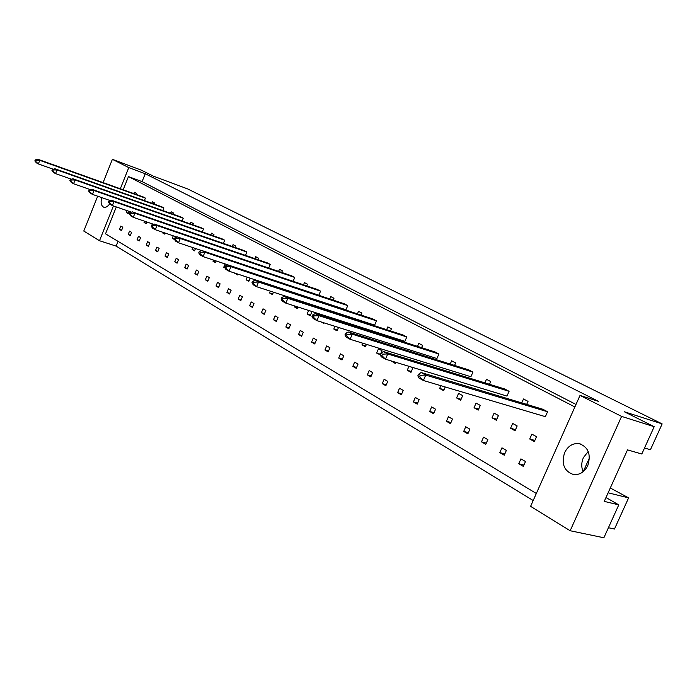 <?xml version="1.0" encoding="UTF-8"?>
<svg xmlns="http://www.w3.org/2000/svg" width="697" height="697" viewBox="0 0 697 697"><rect width="100%" height="100%" fill="white"/><g stroke="black" fill="none" stroke-linecap="round" stroke-linejoin="round"><path stroke-width="1.05" d="M587.806 465.552C591.204 454.366 588.346 447.065 579.233 443.658C572.882 442.961 568.011 445.958 564.614 452.641C561.181 463.897 564.134 471.198 573.457 474.544C579.651 475.119 584.434 472.122 587.806 465.552M588.207 451.456L583.345 457.729C581.342 462.503 581.254 467.182 583.093 471.764M583.284 471.599L589.435 457.885M103.104 182.597L112.374 159.325L141.369 170.164L153.218 176.088L187.781 188.974L662.15 423.898L624.312 411.753L654.178 426.695L641.806 454.008L627.509 449.879L604.247 501.387L618.779 504.863L603.872 537.77L570.163 530.739L530.591 506.362L580.026 395.408L621.593 416.397L570.163 530.739M610.293 487.987L628.607 497.876L614.475 529.032L608.429 527.716M644.533 447.997L650.432 449.739L662.15 423.898M608.124 492.805L628.607 497.876M113.428 205.929L99.497 240.735L83.779 231.055L97.676 196.197M654.178 426.695L621.593 416.397M101.631 197.573C100.507 202.844 101.274 206.077 103.923 207.279C105.822 207.671 107.747 206.539 109.708 203.881M580.026 395.408L598.488 401.367L145.237 173.736L128.779 167.602L120.311 188.756M128.779 167.602L112.374 159.325M118.054 241.362L116.146 246.111L533.188 500.542M116.146 246.111L99.497 240.735M618.779 504.863L605.989 497.527M145.237 173.736L142.075 181.603L128.457 176.602L123.177 189.776M116.312 206.931L105.535 233.817L536.324 493.493M130.269 235.717L131.62 232.354L129.529 231.134L128.178 234.488L130.269 235.717M144.41 200.605L145.412 198.105L143.277 196.972L37.795 159.23L39.773 160.336L38.361 163.943L36.383 162.828L34.85 160.929L35.643 161.373L36.035 160.362L35.251 159.918L34.85 160.929M136.046 194.385L136.464 193.348L134.373 192.241L133.833 193.592M126.993 210.625L126.235 212.498L128.3 213.657L129.206 211.391M121.505 230.568L122.838 227.239L120.79 226.055L119.457 229.374L121.505 230.568M128.457 176.602L574.877 406.961M154.124 204.055L154.56 202.966L152.382 201.808L151.807 203.236M162.845 210.572L163.908 207.933L161.687 206.748L54.924 168.761L57.006 169.92L55.551 173.605L53.477 172.447L51.953 170.521L52.78 170.983L53.19 169.955L52.362 169.493L51.953 170.521M173.004 214.171L173.475 213.012L171.192 211.801L170.582 213.308M182.109 221.01L183.25 218.205L180.924 216.967L72.889 178.754L75.067 179.965L73.568 183.747L71.399 182.527L69.883 180.584L70.746 181.063L71.164 180.009L70.301 179.521L69.883 180.584M192.755 224.748L193.252 223.519L190.865 222.256L190.22 223.85M202.269 231.927L203.48 228.956L201.041 227.658L91.734 189.244L94.025 190.516L92.483 194.385L90.201 193.095L88.693 191.135L89.608 191.649L90.035 190.56L89.129 190.054L88.693 191.135M213.421 235.821L213.953 234.523L211.461 233.19L210.764 234.898M223.38 243.375L224.678 240.212L222.125 238.853L111.537 200.257L113.942 201.599L112.356 205.563L109.952 204.212L108.471 202.226L109.429 202.766L109.873 201.66L108.906 201.119L108.471 202.226M235.081 247.435L235.656 246.05L233.042 244.656L232.293 246.468M245.51 255.39L246.904 252.018L244.22 250.598L132.369 211.853L134.896 213.256L133.266 217.325L130.74 215.896L129.267 213.901L130.278 214.467L130.731 213.326L129.72 212.759L129.267 213.901M257.812 259.624L258.421 258.143L255.677 256.679L254.875 258.613M268.728 268.023L270.227 264.416L267.413 262.917L154.307 224.059L156.982 225.54L155.292 229.714L152.626 228.215L151.179 226.194L152.242 226.786L152.713 225.619L151.65 225.026L151.179 226.194M281.675 272.422L282.337 270.845L279.445 269.312L278.591 271.377M293.141 281.3L294.753 277.441L291.79 275.873L177.456 236.936L180.27 238.505L178.528 242.783L175.722 241.197L174.302 239.158L175.426 239.794L175.905 238.592L174.781 237.965L174.302 239.158M306.776 285.901L307.482 284.21L304.45 282.599L303.526 284.803M199.908 253.525L203.08 256.592L318.851 295.206L320.559 291.154L317.44 289.499L201.903 250.545L204.883 252.201L203.08 256.592L200.109 254.919L198.723 252.863L199.908 253.525L200.414 252.297L199.229 251.634L198.723 252.863M333.201 300.102L333.968 298.281L330.77 296.582L329.768 298.952M225.828 268.066L229.06 271.203L345.991 309.764L347.751 305.6L344.457 303.857L227.771 264.93L230.925 266.69L229.06 271.203L225.915 269.434L224.565 267.36L225.828 268.066L226.342 266.803L225.087 266.097L224.565 267.36M361.072 315.079L361.9 313.119L358.528 311.324L357.439 313.885M253.29 283.479L256.601 286.694L374.629 325.116L376.45 320.847L372.973 318.999L255.18 280.185L258.526 282.05L256.601 286.694L253.264 284.812L251.957 282.729L253.29 283.479L253.83 282.18L252.497 281.431L251.957 282.729M390.494 330.909L391.4 328.792L387.828 326.893L386.652 329.655M282.459 299.841L285.84 303.134L404.896 341.347L406.778 336.956L403.11 335.013L284.28 296.382L287.835 298.36L285.84 303.134L282.294 301.139L281.039 299.048L282.459 299.841L283.017 298.499L281.597 297.706L281.039 299.048M421.607 347.664L422.6 345.363L418.819 343.36L417.529 346.357M313.493 317.248L316.943 320.629L436.932 358.528L438.883 354.015L434.998 351.95L315.227 313.598L319.017 315.706L316.943 320.629L313.162 318.503L311.977 316.403L313.493 317.248L314.068 315.863L312.561 315.018L311.977 316.403M454.566 365.428L455.655 362.928L451.647 360.793L450.227 364.061M346.566 335.806L350.094 339.273L470.902 376.737L472.923 372.102L468.802 369.907L348.204 331.946L352.246 334.194L350.094 339.273L346.06 337.008L344.954 334.9L346.566 335.806L347.167 334.377L345.555 333.48L344.954 334.9M489.529 384.3L490.732 381.564L486.471 379.299L484.912 382.871M381.886 355.618L385.493 359.19L506.989 396.088L509.08 391.313L504.698 388.978L383.42 351.541L387.741 353.945L385.493 359.19L381.189 356.768L380.17 354.651L381.886 355.618L382.514 354.154L380.797 353.187L380.17 354.651M526.688 404.382L528.021 401.376L523.491 398.972L521.757 402.892M419.707 376.842L423.393 380.501L545.385 416.675L547.563 411.753L542.893 409.27L421.11 372.512L425.736 375.082L423.393 380.501L418.784 377.905L417.86 375.805L419.707 376.842L420.361 375.317L418.514 374.289L417.86 375.805M139.217 240.97L140.594 237.572L138.459 236.327L137.091 239.716L139.217 240.97M148.374 246.337L149.759 242.913L147.581 241.641L146.196 245.065L148.374 246.337M157.731 251.835L159.134 248.367L156.903 247.06L155.501 250.528L157.731 251.835M167.297 257.446L168.726 253.943L166.444 252.61L165.015 256.113L167.297 257.446M177.082 263.196L178.528 259.65L176.193 258.291L174.755 261.819L177.082 263.196M187.101 269.068L188.565 265.487L186.169 264.093L184.714 267.665L187.101 269.068M197.347 275.08L198.828 271.455L196.38 270.035L194.899 273.651L197.347 275.08M207.828 281.24L209.335 277.572L206.835 276.117L205.327 279.767L207.828 281.24M218.57 287.539L220.095 283.836L217.534 282.337L216.009 286.04L218.57 287.539M229.566 293.995L231.116 290.248L228.494 288.715L226.943 292.461L229.566 293.995M240.84 300.607L242.408 296.817L239.716 295.249L238.147 299.03L240.84 300.607M252.384 307.386L253.978 303.552L251.225 301.94L249.631 305.774L252.384 307.386M264.224 314.338L265.845 310.453L263.013 308.806L261.401 312.683L264.224 314.338M276.361 321.465L278.007 317.527L275.106 315.846L273.468 319.757L276.361 321.465M288.819 328.766L290.483 324.793L287.504 323.06L285.848 327.024L288.819 328.766M301.592 336.268L303.291 332.242L300.233 330.465L298.543 334.482L301.592 336.268M314.713 343.969L316.429 339.883L313.293 338.062L311.576 342.131L314.713 343.969M328.174 351.872L329.925 347.742L326.701 345.869L324.959 349.981L328.174 351.872M342.009 359.992L343.787 355.801L340.476 353.876L338.707 358.049L342.009 359.992M356.219 368.33L358.031 364.095L354.625 362.118L352.83 366.343L356.219 368.33M370.83 376.903L372.668 372.607L369.175 370.577L367.345 374.855L370.83 376.903M385.859 385.729L387.724 381.372L384.134 379.281L382.27 383.62L385.859 385.729M401.315 394.798L403.214 390.381L399.512 388.229L397.621 392.629L401.315 394.798M417.215 404.129L419.15 399.66L415.342 397.447L413.417 401.899L417.215 404.129M433.595 413.748L435.564 409.209L431.643 406.926L429.683 411.448L433.595 413.748M450.462 423.645L452.466 419.045L448.432 416.693L446.437 421.276L450.462 423.645M467.844 433.848L469.891 429.178L465.727 426.756L463.697 431.408L467.844 433.848M485.765 444.364L487.848 439.633L483.561 437.132L481.488 441.854L485.765 444.364M504.253 455.211L506.371 450.41L501.945 447.831L499.836 452.623L504.253 455.211M523.325 466.406L525.494 461.536L520.92 458.87L518.768 463.732L523.325 466.406M144.558 221.202L144.035 222.491L146.196 223.702L146.884 221.994M162.889 232.293L162.636 232.929L164.884 234.192L165.32 233.12M173.257 235.821L172.246 238.322L174.572 239.55M175.295 237.764L175.749 236.666M182.666 244.177L184.574 244.821M192.895 247.627L192.137 249.491L194.541 250.842L195.5 248.498M213.43 260.042L212.96 261.183L215.486 262.595L216.157 260.957M225.105 263.936L223.746 267.239L224.913 267.892M227.841 264.956L227.353 264.686M234.924 273.137L237.442 274.923L237.79 274.078M247.191 277.179L246.111 279.793L248.829 281.318L250.136 278.155M270.349 291.172L269.6 292.975L272.449 294.578L273.451 292.174M284.359 296.399L283.435 295.885L282.956 297.035M294.665 305.966L294.3 306.846L297.297 308.527L297.933 307.02M308.64 310.453L307.124 314.042L310.209 315.776L311.907 311.733L310.932 311.193M321.317 322.014L323.46 323.216L323.652 322.746M334.961 326.318L333.819 329.028L337.069 330.848L338.507 327.442M362.684 343.177L361.978 344.841L365.411 346.766L366.439 344.344M381.032 353.03L382.017 350.739L378.488 348.779L376.65 353.074L380.257 354.851M391.906 361.133L395.356 363.573L395.887 362.344M408.947 366.308L407.248 370.255L410.977 372.346L412.885 367.92L411.265 367.014M440.852 385.685L439.659 388.447L443.614 390.668L445.217 386.974M460.665 400.235L462.677 395.617L458.591 393.343L456.587 397.952L460.665 400.235M478.238 410.106L480.285 405.419L476.077 403.075L474.038 407.745L478.238 410.106M496.36 420.274L498.442 415.517L494.103 413.103L492.03 417.843L496.36 420.274M515.048 430.763L517.174 425.937L512.696 423.454L510.579 428.254L515.048 430.763M534.329 441.593L536.507 436.697L531.881 434.126L529.72 439.005L534.329 441.593M142.075 181.603L576.001 404.452M121.687 230.115L119.457 229.374M128.457 213.265L126.235 212.498M130.452 235.246L128.178 234.488M139.417 240.482L137.091 239.716M148.574 245.841L146.196 245.065M157.94 251.321L155.501 250.528M167.515 256.923L165.015 256.113M177.308 262.647L174.755 261.819M187.327 268.511L184.714 267.665M197.582 274.505L194.899 273.651M208.072 280.647L205.327 279.767M218.823 286.929L216.009 286.04M229.827 293.367L226.943 292.461M241.11 299.963L238.147 299.03M252.662 306.715L249.631 305.774M264.512 313.641L261.401 312.683M276.665 320.742L273.468 319.757M289.124 328.026L285.848 327.024M301.914 335.501L298.543 334.482M315.044 343.168L311.576 342.131M328.522 351.044L324.959 349.981M342.375 359.129L338.707 358.049M356.603 367.441L352.83 366.343M371.231 375.979L367.345 374.855M386.269 384.761L382.27 383.62M401.742 393.796L397.621 392.629M417.669 403.084L413.417 401.899M434.065 412.65L429.683 411.448M450.959 422.504L446.437 421.276M468.367 432.654L463.697 431.408M486.314 443.118L481.488 441.854M504.828 453.913L499.836 452.623M523.935 465.038L518.768 463.732M146.361 223.284L144.035 222.491M165.058 233.756L162.636 232.929M174.346 239.036L172.246 238.322M194.742 250.362L192.137 249.491M215.695 262.089L212.96 261.183M224.687 267.552L223.746 267.239M237.668 274.383L234.793 273.442M249.056 280.76L246.111 279.793M272.701 293.986L269.6 292.975M297.567 307.891L294.3 306.846M310.487 315.114L307.124 314.042M337.365 330.143L333.819 329.028M365.733 346L361.978 344.841M380.353 354.207L376.65 353.074M395.713 362.745L391.731 361.543M411.352 371.484L407.248 370.255M444.015 389.728L439.659 388.447M461.092 399.259L456.587 397.952M478.682 409.078L474.038 407.745M496.83 419.202L492.03 417.843M515.536 429.64L510.579 428.254M534.852 440.417L529.72 439.005M145.412 198.105L39.773 160.336L36.035 160.362M53.26 169.232L38.361 163.943L35.643 161.373M37.795 159.23L35.251 159.918M163.908 207.933L57.006 169.92L53.19 169.955M71.382 179.199L55.551 173.605L52.78 170.983M54.924 168.761L52.362 169.493M183.25 218.205L75.067 179.965L71.164 180.009M90.41 189.654L73.568 183.747L70.746 181.063M72.889 178.754L70.301 179.521M203.48 228.956L94.025 190.516L90.035 190.56M110.405 200.631L92.483 194.385L89.608 191.649M91.734 189.244L89.129 190.054M224.678 240.212L113.942 201.599L109.873 201.66M131.445 212.167L112.356 205.563L109.429 202.766M111.537 200.257L108.906 201.119M246.904 252.018L134.896 213.256L130.731 213.326M153.619 224.312L133.266 217.325L130.278 214.467M132.369 211.853L129.72 212.759M270.227 264.416L156.982 225.54L152.713 225.619M177.021 237.102L155.292 229.714L152.242 226.786M154.307 224.059L151.65 225.026M294.753 277.441L180.27 238.505L175.905 238.592M201.747 250.606L178.528 242.783L175.426 239.794M177.456 236.936L174.781 237.965M320.559 291.154L204.883 252.201L200.414 252.297M201.903 250.545L199.229 251.634M347.751 305.6L230.925 266.69L226.342 266.803M227.771 264.93L225.087 266.097M376.45 320.847L258.526 282.05L253.83 282.18M255.18 280.185L252.497 281.431M406.778 336.956L287.835 298.36L283.017 298.499M284.28 296.382L281.597 297.706M438.883 354.015L319.017 315.706L314.068 315.863M315.227 313.598L312.561 315.018M472.923 372.102L352.246 334.194L347.167 334.377M348.204 331.946L345.555 333.48M509.08 391.313L387.741 353.945L382.514 354.154M383.42 351.541L380.797 353.187M547.563 411.753L425.736 375.082L420.361 375.317M421.11 372.512L418.514 374.289M581.132 444.198L579.233 443.658"/></g></svg>
